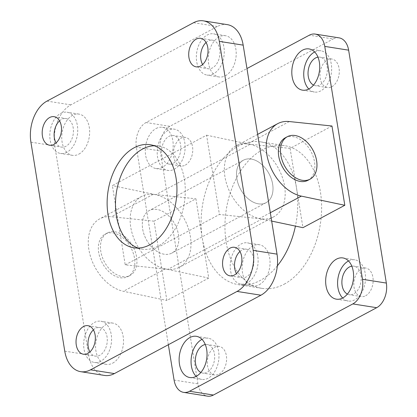 <?xml version="1.0" encoding="UTF-8"?>
<svg xmlns="http://www.w3.org/2000/svg" width="417" height="417" viewBox="0 0 417 417"><rect width="100%" height="100%" fill="white"/><g stroke="black" fill="none" stroke-linecap="round" stroke-linejoin="round"><path stroke-width="0.31" stroke-dasharray="2.08 1.56" d="M284.17 284.185A72.25 47.59 -81 0 0 320.386 191.81A72.25 47.59 -81 0 0 284.55 145.637A72.25 47.59 -81 0 0 226.28 209.589A72.25 47.59 -81 0 0 262.012 288.366A72.25 47.59 -81 0 0 284.17 284.185M277.341 265.858A72.25 47.59 99 0 1 238.149 284.597A72.25 47.59 99 0 1 202.323 238.425A72.25 47.59 99 0 1 260.703 141.869A72.25 47.59 99 0 1 296.523 188.041A72.25 47.59 99 0 1 295.429 226.092M168.359 344.718L136.364 147.175A19.265 12.692 99 0 1 146.023 122.541L246.963 68.55M202.323 238.425L208.745 278.066L166.878 300.459L154.04 221.182L195.907 198.789L202.323 238.425M331.968 126.007L290.102 148.4L302.945 227.677M156.088 128.514A20.871 13.751 99 0 1 162.489 127.305A20.871 13.751 99 0 1 172.81 150.063A20.871 13.751 99 0 1 155.979 168.536A20.871 13.751 99 0 1 145.267 150.558A20.871 13.751 99 0 1 156.088 128.514M122.322 276.617A24.082 16.216 61.9 0 0 130.052 275.455A24.082 16.216 61.9 0 0 132.992 246.572A24.082 16.216 61.9 0 0 107.336 232.983A24.082 16.216 61.9 0 0 102.139 256.7A24.082 16.216 61.9 0 0 122.322 276.617M120.226 277.732A24.082 16.216 61.9 0 0 127.962 276.575A24.082 16.216 61.9 0 0 130.902 247.693A24.082 16.216 61.9 0 0 105.24 234.104A24.082 16.216 61.9 0 0 100.044 257.821A24.082 16.216 61.9 0 0 120.226 277.732M285.27 137.808A24.082 16.216 -118.1 0 1 310.926 151.397A24.082 16.216 -118.1 0 1 307.986 180.28M258.389 203.83A24.082 16.216 61.9 0 0 266.119 202.672A24.082 16.216 61.9 0 0 269.059 173.79A24.082 16.216 61.9 0 0 243.403 160.201A24.082 16.216 61.9 0 0 238.206 183.918A24.082 16.216 61.9 0 0 258.389 203.83A24.082 16.216 -118.1 0 1 238.201 183.913A24.082 16.216 -118.1 0 1 243.408 160.201A24.082 16.216 -118.1 0 1 251.133 159.044A24.082 16.216 -118.1 0 1 271.316 178.961A24.082 16.216 -118.1 0 1 266.119 202.672A24.082 16.216 -118.1 0 1 258.389 203.83M164.189 254.219A24.082 16.216 -118.1 0 1 144.006 234.307A24.082 16.216 -118.1 0 1 149.203 210.59A24.082 16.216 -118.1 0 1 174.859 224.179A24.082 16.216 -118.1 0 1 171.919 253.062A24.082 16.216 -118.1 0 1 164.189 254.219M339.078 37.858A19.265 12.692 -81 0 0 333.167 38.974L309.305 35.2M146.023 122.541L169.886 126.315L333.167 38.974M174.082 380.064L197.95 383.838A19.265 12.692 -81 0 0 207.499 396.15M197.95 383.838L160.227 150.944L136.364 147.175M169.886 126.315A19.265 12.692 -81 0 0 160.227 150.944M185.273 165.127A14.449 9.518 -81 0 0 192.763 149.865A14.449 9.518 -81 0 0 185.346 137.417A14.449 9.518 -81 0 0 173.696 150.209A14.449 9.518 -81 0 0 180.842 165.966A14.449 9.518 -81 0 0 185.273 165.127M365.657 295.752A14.449 9.518 -81 0 0 373.147 280.49A14.449 9.518 -81 0 0 365.735 268.042A14.449 9.518 -81 0 0 354.08 280.834A14.449 9.518 -81 0 0 361.226 296.591A14.449 9.518 -81 0 0 365.657 295.752M219.123 374.132A14.449 9.518 -81 0 0 226.613 358.87A14.449 9.518 -81 0 0 219.201 346.423A14.449 9.518 -81 0 0 207.546 359.214A14.449 9.518 -81 0 0 214.692 374.972A14.449 9.518 -81 0 0 219.123 374.132M331.807 86.746A14.449 9.518 -81 0 0 339.297 71.484A14.449 9.518 -81 0 0 331.88 59.037A14.449 9.518 -81 0 0 320.23 71.828A14.449 9.518 -81 0 0 327.376 87.586A14.449 9.518 -81 0 0 331.807 86.746M168.02 130.396A20.871 13.751 -81 0 0 157.199 152.445A20.871 13.751 -81 0 0 167.91 170.423A20.871 13.751 -81 0 0 184.747 151.95A20.871 13.751 -81 0 0 174.421 129.192A20.871 13.751 -81 0 0 168.02 130.396M173.342 163.24A14.449 9.518 -81 0 0 180.832 147.978A14.449 9.518 -81 0 0 173.415 135.53A14.449 9.518 -81 0 0 161.765 148.322A14.449 9.518 -81 0 0 168.911 164.079A14.449 9.518 -81 0 0 173.342 163.24M342.654 298.009A20.871 13.751 -81 0 0 348.294 301.048A20.871 13.751 -81 0 0 365.13 282.575A20.871 13.751 -81 0 0 354.804 259.817A20.871 13.751 -81 0 0 348.508 260.969M347.397 294.089A14.449 9.518 -81 0 0 349.295 294.704A14.449 9.518 -81 0 0 353.725 293.865A14.449 9.518 -81 0 0 361.216 278.603A14.449 9.518 -81 0 0 353.798 266.155A14.449 9.518 -81 0 0 351.812 266.161M196.12 376.389A20.871 13.751 -81 0 0 201.76 379.428A20.871 13.751 -81 0 0 218.597 360.955A20.871 13.751 -81 0 0 208.271 338.197A20.871 13.751 -81 0 0 201.974 339.349M200.864 372.47A14.449 9.518 -81 0 0 202.761 373.085A14.449 9.518 -81 0 0 207.192 372.245A14.449 9.518 -81 0 0 214.682 356.983A14.449 9.518 -81 0 0 207.27 344.541A14.449 9.518 -81 0 0 205.279 344.541M308.804 89.003A20.871 13.751 -81 0 0 314.444 92.042A20.871 13.751 -81 0 0 331.275 73.564A20.871 13.751 -81 0 0 320.954 50.806A20.871 13.751 -81 0 0 314.658 51.963M313.548 85.084A14.449 9.518 -81 0 0 315.44 85.699A14.449 9.518 -81 0 0 319.875 84.86A14.449 9.518 -81 0 0 327.366 69.597A14.449 9.518 -81 0 0 319.948 57.15A14.449 9.518 -81 0 0 317.962 57.155M290.102 148.4L247.422 143.948A40.136 27.027 61.9 0 0 235.829 146.044A40.136 27.027 61.9 0 0 226.895 184.752A40.136 27.027 61.9 0 0 259.499 218.518L271.67 221.083M208.745 278.066L165.299 268.908A40.136 27.027 -118.1 0 1 132.695 235.141A40.136 27.027 -118.1 0 1 141.629 196.433A40.136 27.027 -118.1 0 1 153.221 194.332L195.907 198.789M154.04 221.182L111.355 216.731A40.136 27.027 61.9 0 0 99.762 218.826A40.136 27.027 61.9 0 0 90.828 257.534A40.136 27.027 61.9 0 0 123.432 291.301L166.878 300.459M156.933 209.433A24.082 16.216 61.9 0 0 149.203 210.59A24.082 16.216 61.9 0 0 146.258 239.473A24.082 16.216 61.9 0 0 171.913 253.067A24.082 16.216 61.9 0 0 177.121 229.35A24.082 16.216 61.9 0 0 156.933 209.433M227.255 24.624A32.109 21.152 -81 0 0 217.403 26.479L70.869 104.86A32.109 21.152 -81 0 0 54.773 145.919L88.623 354.924A32.109 21.152 -81 0 0 104.547 375.441M100.768 361.247A20.871 13.751 99 0 1 94.367 362.456A20.871 13.751 99 0 1 84.046 339.699A20.871 13.751 99 0 1 100.878 321.226A20.871 13.751 99 0 1 111.589 339.198A20.871 13.751 99 0 1 100.768 361.247M93.403 329.868A14.449 9.518 99 0 1 95.451 328.403A14.449 9.518 99 0 1 99.882 327.569A14.449 9.518 99 0 1 107.028 343.321A14.449 9.518 99 0 1 95.373 356.113A14.449 9.518 99 0 1 89.916 351.927M112.699 363.134A20.871 13.751 -81 0 0 123.521 341.085A20.871 13.751 -81 0 0 112.809 323.107A20.871 13.751 -81 0 0 95.978 341.586A20.871 13.751 -81 0 0 106.299 364.343A20.871 13.751 -81 0 0 112.699 363.134M213.452 73.861A20.871 13.751 99 0 1 207.051 75.07A20.871 13.751 99 0 1 196.725 52.313A20.871 13.751 99 0 1 213.561 33.834A20.871 13.751 99 0 1 224.273 51.812A20.871 13.751 99 0 1 213.452 73.861M206.087 42.482A14.449 9.518 99 0 1 208.13 41.017A14.449 9.518 99 0 1 212.561 40.178A14.449 9.518 99 0 1 219.707 55.935A14.449 9.518 99 0 1 208.057 68.727A14.449 9.518 99 0 1 202.599 64.541M225.383 75.748A20.871 13.751 -81 0 0 236.204 53.699A20.871 13.751 -81 0 0 225.493 35.721A20.871 13.751 -81 0 0 208.662 54.2A20.871 13.751 -81 0 0 218.982 76.957A20.871 13.751 -81 0 0 225.383 75.748M66.918 152.241A20.871 13.751 99 0 1 60.517 153.451A20.871 13.751 99 0 1 50.191 130.693A20.871 13.751 99 0 1 67.028 112.215A20.871 13.751 99 0 1 77.739 130.193A20.871 13.751 99 0 1 66.918 152.241M59.553 120.862A14.449 9.518 99 0 1 61.596 119.398A14.449 9.518 99 0 1 66.027 118.564A14.449 9.518 99 0 1 73.173 134.316A14.449 9.518 99 0 1 61.523 147.107A14.449 9.518 99 0 1 56.066 142.922M78.849 154.128A20.871 13.751 -81 0 0 89.671 132.08A20.871 13.751 -81 0 0 78.959 114.102A20.871 13.751 -81 0 0 62.128 132.58A20.871 13.751 -81 0 0 72.449 155.338A20.871 13.751 -81 0 0 78.849 154.128M247.302 282.867A20.871 13.751 99 0 1 240.901 284.076A20.871 13.751 99 0 1 230.58 261.318A20.871 13.751 99 0 1 247.411 242.84A20.871 13.751 99 0 1 258.123 260.818A20.871 13.751 99 0 1 247.302 282.867M239.937 251.487A14.449 9.518 99 0 1 241.985 250.023A14.449 9.518 99 0 1 246.416 249.184A14.449 9.518 99 0 1 253.562 264.941A14.449 9.518 99 0 1 241.907 277.732A14.449 9.518 99 0 1 236.449 273.547M259.233 284.754A20.871 13.751 -81 0 0 270.054 262.705A20.871 13.751 -81 0 0 259.343 244.727A20.871 13.751 -81 0 0 242.512 263.205A20.871 13.751 -81 0 0 252.832 285.963A20.871 13.751 -81 0 0 259.233 284.754M138.126 248.068A52.182 34.371 -81 0 0 142.254 249.121A52.182 34.371 -81 0 0 184.34 202.933A52.182 34.371 -81 0 0 158.533 146.039A52.182 34.371 -81 0 0 154.295 145.773M206.577 135.197L250.023 144.355A40.136 27.027 -118.1 0 1 282.627 178.122A40.136 27.027 -118.1 0 1 273.693 216.83A40.136 27.027 -118.1 0 1 262.1 218.93L219.42 214.479L206.577 135.197L112.376 185.586L125.22 264.868L167.9 269.319A40.136 27.027 61.9 0 0 179.492 267.219A40.136 27.027 61.9 0 0 188.432 228.511A40.136 27.027 61.9 0 0 155.822 194.744L112.376 185.586M125.22 264.868L219.42 214.479M289.289 121.55L247.422 143.948M270.315 212.733L259.499 218.518M153.221 194.332L111.355 216.731M165.299 268.908L123.432 291.301M54.773 145.919L30.91 142.145M47.006 101.091L70.869 104.86M64.76 351.15L88.623 354.924M217.403 26.479L193.54 22.711M262.1 218.93L167.9 269.319M250.023 144.355L155.822 194.744M238.143 284.597L262.012 288.366M260.703 141.869L284.566 145.642M107.336 232.983L105.24 234.104M130.052 275.455L127.962 276.575M243.403 160.201L149.203 210.59L243.403 160.201M266.119 202.672L171.919 253.062L266.119 202.672M162.489 127.305L174.421 129.192M155.974 168.536L167.905 170.423M185.351 137.417L173.42 135.535M180.842 165.966L168.906 164.079M342.873 257.93L354.81 259.817M336.357 299.161L348.289 301.048M365.735 268.042L353.804 266.155M361.226 296.591L349.295 294.704M196.339 336.31L208.276 338.197M189.824 377.541L201.755 379.428M219.201 346.423L207.27 344.541M214.692 374.972L202.761 373.085M309.023 48.925L320.954 50.806M302.507 90.155L314.439 92.042M331.885 59.037L319.954 57.15M327.376 87.586L315.44 85.699M257.628 134.383L235.829 146.044M141.629 196.433L99.762 218.826M112.814 323.107L100.883 321.226M106.299 364.343L94.367 362.456M87.951 325.682L99.882 327.569M83.436 354.226L95.368 356.113M225.498 35.721L213.567 33.834M218.982 76.957L207.051 75.07M200.629 38.296L212.561 40.178M196.12 66.84L208.052 68.727M78.964 114.102L67.033 112.22M72.449 155.338L60.517 153.451M54.095 116.677L66.032 118.564M49.587 145.22L61.518 147.107M259.348 244.727L247.417 242.845M252.832 285.963L240.901 284.076M234.484 247.302L246.416 249.184M229.97 275.846L241.902 277.732M150.177 144.72L158.533 146.039M133.888 247.802L142.239 249.121M273.693 216.83L179.492 267.219"/><path stroke-width="0.63" d="M295.429 226.092A72.25 47.59 99 0 1 277.341 265.858M246.963 68.55L309.305 35.2A19.265 12.692 99 0 1 315.21 34.085A19.265 12.692 99 0 1 324.765 46.396L362.482 279.291A19.265 12.692 99 0 1 352.824 303.925L189.547 391.261A19.265 12.692 99 0 1 183.636 392.376A19.265 12.692 99 0 1 174.082 380.064L168.359 344.718M344.812 205.284L301.366 196.126A40.136 27.027 -118.1 0 1 268.762 162.359A40.136 27.027 -118.1 0 1 277.696 123.651A40.136 27.027 -118.1 0 1 289.289 121.55L331.968 126.007L344.812 205.284L302.945 227.677L271.67 221.083M302.622 50.134A20.871 13.751 99 0 1 309.023 48.925A20.871 13.751 99 0 1 319.344 71.682A20.871 13.751 99 0 1 302.513 90.155A20.871 13.751 99 0 1 291.801 72.177A20.871 13.751 99 0 1 302.622 50.134M189.938 337.52A20.871 13.751 99 0 1 196.339 336.31A20.871 13.751 99 0 1 206.665 359.068A20.871 13.751 99 0 1 189.829 377.541A20.871 13.751 99 0 1 179.117 359.569A20.871 13.751 99 0 1 189.938 337.52M336.472 259.139A20.871 13.751 99 0 1 342.873 257.93A20.871 13.751 99 0 1 353.199 280.688A20.871 13.751 99 0 1 336.363 299.161A20.871 13.751 99 0 1 325.651 281.183A20.871 13.751 99 0 1 336.472 259.139M302.346 180.316A24.082 16.216 -118.1 0 1 282.163 160.404A24.082 16.216 -118.1 0 1 287.36 136.687A24.082 16.216 -118.1 0 1 313.021 150.276A24.082 16.216 -118.1 0 1 310.081 179.159A24.082 16.216 -118.1 0 1 302.346 180.316M310.081 179.159L307.986 180.28A24.082 16.216 -118.1 0 1 300.256 181.437A24.082 16.216 -118.1 0 1 280.073 161.525A24.082 16.216 -118.1 0 1 285.27 137.808L287.36 136.687M324.765 46.396L348.628 50.17A19.265 12.692 -81 0 0 339.078 37.858L315.21 34.085M348.628 50.17L386.351 283.065L362.482 279.291M352.824 303.925L376.692 307.694A19.265 12.692 -81 0 0 386.351 283.065M376.692 307.694L213.41 395.035L189.547 391.261M183.636 392.376L207.499 396.15A19.265 12.692 -81 0 0 213.41 395.035M348.508 260.969A20.871 13.751 -81 0 0 348.404 261.021A20.871 13.751 -81 0 0 337.958 278.363A20.871 13.751 -81 0 0 342.654 298.009M351.812 266.161A14.449 9.518 -81 0 0 342.148 278.947A14.449 9.518 -81 0 0 347.397 294.089M201.974 339.349A20.871 13.751 -81 0 0 201.87 339.407A20.871 13.751 -81 0 0 191.424 356.743A20.871 13.751 -81 0 0 196.12 376.389M205.279 344.541A14.449 9.518 -81 0 0 195.615 357.327A14.449 9.518 -81 0 0 200.864 372.47M314.658 51.963A20.871 13.751 -81 0 0 314.554 52.016A20.871 13.751 -81 0 0 304.108 69.358A20.871 13.751 -81 0 0 308.804 89.003M317.962 57.155A14.449 9.518 -81 0 0 308.299 69.941A14.449 9.518 -81 0 0 313.548 85.084M114.394 373.585L90.531 369.811A32.109 21.152 99 0 1 80.679 371.672L104.547 375.441A32.109 21.152 -81 0 0 114.394 373.585L260.927 295.205A32.109 21.152 -81 0 0 277.024 254.146L243.174 45.14A32.109 21.152 -81 0 0 227.255 24.624L203.387 20.85A32.109 21.152 99 0 1 219.311 41.372L243.174 45.14M277.024 254.146L253.161 250.377A32.109 21.152 99 0 1 237.065 291.431L260.927 295.205M90.531 369.811L237.065 291.431M253.161 250.377L219.311 41.372M80.679 371.672A32.109 21.152 99 0 1 64.76 351.15L30.91 142.145A32.109 21.152 99 0 1 47.006 101.091L193.54 22.711A32.109 21.152 99 0 1 203.387 20.85M83.515 326.516A14.449 9.518 99 0 1 87.951 325.682A14.449 9.518 99 0 1 95.097 341.434A14.449 9.518 99 0 1 83.442 354.226A14.449 9.518 99 0 1 76.024 341.784A14.449 9.518 99 0 1 83.515 326.516M196.198 39.13A14.449 9.518 99 0 1 200.629 38.296A14.449 9.518 99 0 1 207.775 54.048A14.449 9.518 99 0 1 196.126 66.84A14.449 9.518 99 0 1 188.708 54.392A14.449 9.518 99 0 1 196.198 39.13M49.665 117.511A14.449 9.518 99 0 1 54.095 116.677A14.449 9.518 99 0 1 61.242 132.429A14.449 9.518 99 0 1 49.592 145.22A14.449 9.518 99 0 1 42.174 132.778A14.449 9.518 99 0 1 49.665 117.511M230.048 248.136A14.449 9.518 99 0 1 234.484 247.302A14.449 9.518 99 0 1 241.631 263.054A14.449 9.518 99 0 1 229.975 275.846A14.449 9.518 99 0 1 222.558 263.403A14.449 9.518 99 0 1 230.048 248.136M134.175 147.743A52.182 34.371 99 0 1 150.177 144.72A52.182 34.371 99 0 1 175.984 201.614A52.182 34.371 99 0 1 133.904 247.802A52.182 34.371 99 0 1 107.122 202.86A52.182 34.371 99 0 1 134.175 147.743M89.916 351.927A14.449 9.518 99 0 1 93.403 329.868M202.599 64.541A14.449 9.518 99 0 1 206.087 42.482M56.066 142.922A14.449 9.518 99 0 1 59.553 120.862M236.449 273.547A14.449 9.518 99 0 1 239.937 251.487M154.295 145.773A52.182 34.371 -81 0 0 142.531 149.062A52.182 34.371 -81 0 0 115.551 200.989A52.182 34.371 -81 0 0 138.126 248.068M301.366 196.126L270.315 212.733M277.696 123.651L257.628 134.383"/></g></svg>
